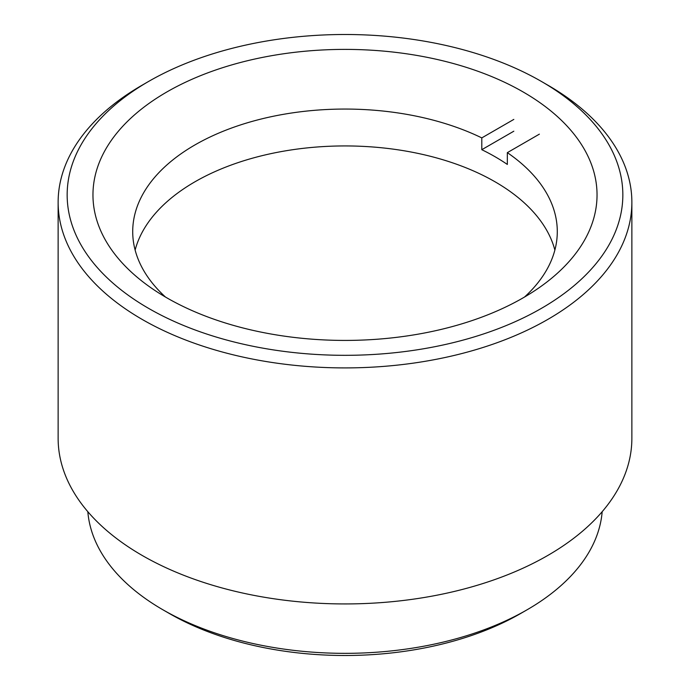 <?xml version="1.0" encoding="UTF-8"?>
<svg xmlns="http://www.w3.org/2000/svg" width="690" height="690" viewBox="0 0 690 690"><rect width="100%" height="100%" fill="white"/><g stroke="black" fill="none" stroke-linecap="round" stroke-linejoin="round"><path stroke-width="1.03" d="M148.54 308.335A277.837 160.408 0 0 0 541.46 308.335A277.837 160.408 0 0 0 541.46 81.48L541.46 81.48A277.837 160.408 0 0 0 148.54 81.48A277.837 160.408 0 0 0 148.54 308.335M541.469 81.489L547.851 85.172A286.868 165.626 180 0 1 631.868 202.282A286.868 165.626 180 0 1 454.779 355.298A286.868 165.626 180 0 1 142.149 319.401A286.868 165.626 180 0 1 58.133 202.282A286.868 165.626 180 0 1 142.149 85.172L148.54 81.48M523.218 92.012A252.04 145.512 0 0 0 248.547 60.47A252.04 145.512 0 0 0 92.96 194.908A252.04 145.512 0 0 0 166.782 297.804A252.04 145.512 0 0 0 441.453 329.346A252.04 145.512 0 0 0 597.04 194.908A252.04 145.512 0 0 0 523.218 92.012M527.057 609.805L520.665 613.488A248.426 143.425 180 0 1 169.335 613.488L162.952 609.805A257.456 148.643 0 0 0 527.057 609.805A257.456 148.643 0 0 0 602.172 511.704M631.868 202.282L631.868 438.314A286.868 165.626 180 0 1 454.779 591.33A286.868 165.626 180 0 1 142.149 555.424A286.868 165.626 180 0 1 58.133 438.314L58.133 202.282M169.335 613.488L162.944 609.805A257.456 148.643 0 0 0 162.952 609.805M87.828 511.704A257.456 148.643 0 0 0 162.944 609.805M513.826 119.404L481.793 137.897A212.287 122.561 0 0 0 255.481 120.491A212.287 122.561 0 0 0 132.713 231.624A212.287 122.561 0 0 0 165.479 297.045M481.793 137.897L481.793 149.696A212.287 122.561 0 0 1 495.109 156.759A212.287 122.561 0 0 1 507.34 164.444L507.34 152.645L539.373 134.153M554.872 250.065A212.287 122.561 0 0 0 495.109 181.832A212.287 122.561 0 0 0 278.786 152.05A212.287 122.561 0 0 0 135.128 250.065M524.521 297.045A212.287 122.561 0 0 0 557.287 231.624A212.287 122.561 0 0 0 507.34 152.645M513.826 131.204L481.793 149.696M541.46 81.48L547.851 85.172"/></g></svg>
